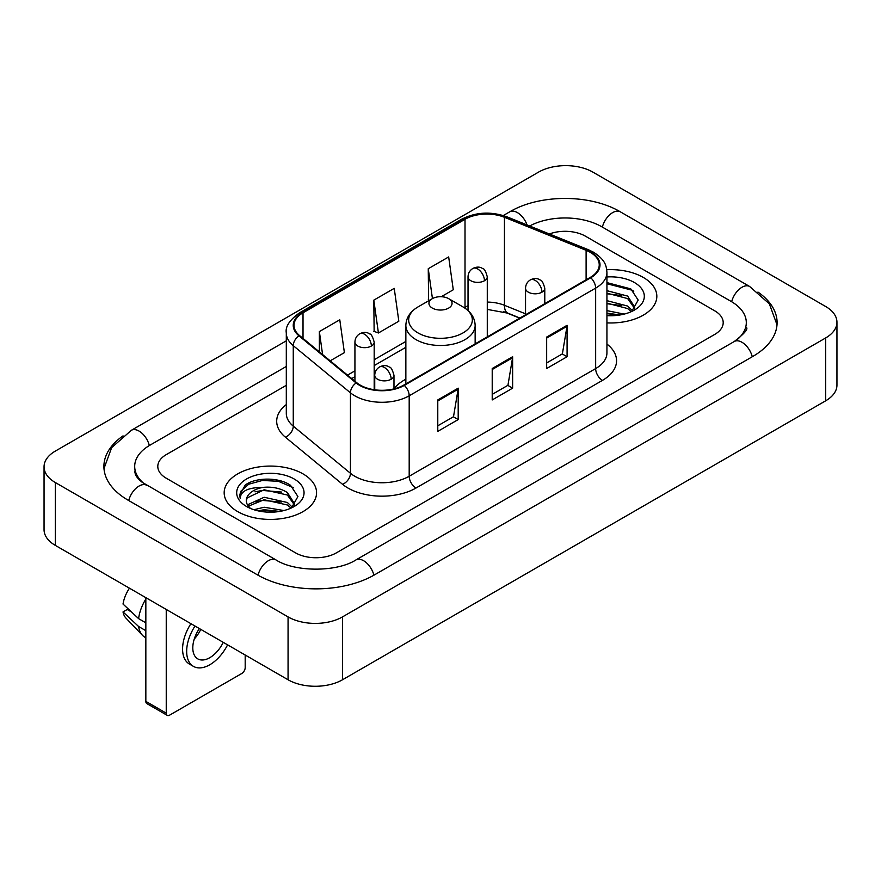 <?xml version="1.0" encoding="UTF-8"?>
<svg xmlns="http://www.w3.org/2000/svg" width="881" height="881" viewBox="0 0 881 881"><rect width="100%" height="100%" fill="white"/><g stroke="black" fill="none" stroke-linecap="round" stroke-linejoin="round"><path stroke-width="1.32" d="M405.855 379.193A51.01 29.447 0 0 0 393.983 388.73M519.702 318.151L505.331 312.348A38.5 22.223 0 0 0 503.734 311.731M643.295 277.438A46.197 26.672 0 0 0 606.745 269.718A46.197 26.672 0 0 1 643.295 277.438A46.197 26.672 0 0 1 656.83 296.302A46.197 26.672 0 0 0 643.295 277.438M303.031 473.89A46.197 26.672 0 0 0 252.693 468.108A46.197 26.672 0 0 0 224.17 492.743A46.197 26.672 0 0 0 237.705 511.608A46.197 26.672 0 0 0 288.043 517.389A46.197 26.672 0 0 0 316.565 492.743A46.197 26.672 0 0 0 303.031 473.89A46.197 26.672 0 0 0 252.693 468.108A46.197 26.672 0 0 0 224.17 492.743A46.197 26.672 0 0 0 237.705 511.608A46.197 26.672 0 0 0 288.043 517.389A46.197 26.672 0 0 0 316.565 492.743A46.197 26.672 0 0 0 303.031 473.89M590.215 252.296A30.802 17.785 180 0 1 599.234 264.862A30.802 17.785 180 0 1 590.215 277.438L403.751 385.096A30.802 17.785 180 0 1 356.75 382.717L299.573 335.573A30.802 17.785 180 0 1 294.001 325.375A30.802 17.785 180 0 1 303.02 312.799L465.014 219.281A30.802 17.785 180 0 1 504.45 217.288L586.107 250.303A30.802 17.785 180 0 1 590.215 252.296M590.755 251.977A31.562 18.226 0 0 0 586.548 249.94L504.89 216.924A31.562 18.226 0 0 0 464.463 218.973L302.48 312.491A31.562 18.226 0 0 0 298.945 335.826L356.122 382.971A31.562 18.226 0 0 0 404.291 385.404L590.755 277.757A31.562 18.226 0 0 0 590.755 251.977M437.78 399.941L437.78 431.371L458.197 419.587L458.197 388.158L437.78 399.941M437.78 425.798L453.506 416.724L458.109 389.204A7.698 4.449 -120 0 0 458.197 388.158M453.363 416.801L458.197 419.587M546.66 337.082L546.66 368.511L567.078 356.728L567.078 325.298L546.66 337.082M546.66 362.939L562.386 353.854L566.99 326.333A7.698 4.449 -120 0 0 567.078 325.298M562.243 353.942L567.078 356.728M492.215 368.511L492.215 399.941L512.632 388.158L512.632 356.728L492.215 368.511M492.215 394.369L507.941 385.294L512.555 357.774A7.698 4.449 -120 0 0 512.632 356.728M507.808 385.371L512.632 388.158M606.932 322.887A46.197 26.672 0 0 0 656.83 296.302A46.197 26.672 0 0 1 606.932 322.887M295.553 552.861A28.875 16.673 0 0 0 336.377 552.861L714.755 334.406A28.875 16.673 0 0 0 723.202 322.622A28.875 16.673 0 0 0 714.755 310.839L585.447 236.185A28.875 16.673 0 0 0 549.37 233.972A28.875 16.673 0 0 1 585.447 236.185L714.755 310.839A28.875 16.673 0 0 1 723.202 322.622A28.875 16.673 0 0 1 714.755 334.406L336.377 552.861A28.875 16.673 0 0 1 295.553 552.861L166.245 478.207L295.553 552.861M286.303 385.316L166.245 454.64A28.875 16.673 0 0 0 157.798 466.423A28.875 16.673 0 0 0 166.245 478.207A28.875 16.673 0 0 1 157.798 466.423A28.875 16.673 0 0 1 166.245 454.64L286.303 385.316M441.249 296.721L453.275 289.772L448.671 256.933L428.254 268.716L428.584 299.958M330.199 360.825L344.394 352.631L339.78 319.792L319.363 331.575L319.363 351.893M373.808 300.146L378.423 332.985L398.829 321.202L394.225 288.362L373.808 300.146L374.139 331.388M378.423 332.985L373.808 331.267M429.488 300.3L428.254 299.837M428.254 268.716L432.439 298.593M319.363 331.575L322.589 354.558M736.703 340A51.968 30.009 0 0 0 746.306 322.622A51.968 30.009 0 0 0 731.087 301.401L601.778 226.758A51.968 30.009 0 0 0 529.646 225.999M286.303 366.463L149.913 445.202A51.968 30.009 0 0 0 134.694 466.423A51.968 30.009 0 0 0 144.297 483.801M288.065 616.898A38.5 22.223 0 0 0 342.5 616.898L825.673 337.941A38.5 22.223 0 0 0 836.95 322.226A38.5 22.223 0 0 0 825.673 306.511L592.935 172.147A38.5 22.223 0 0 0 538.5 172.147L55.327 451.094A38.5 22.223 0 0 0 44.05 466.82A38.5 22.223 0 0 0 55.327 482.535L288.065 616.898L288.065 679.769A38.5 22.223 0 0 0 342.5 679.769L825.673 400.811A38.5 22.223 0 0 0 836.95 385.096L836.95 322.226M44.05 466.82L44.05 529.679A38.5 22.223 0 0 0 55.327 545.394L288.065 679.769M123.043 435.864A82.77 47.783 0 0 0 103.903 466.423A82.77 47.783 0 0 0 128.141 500.21L257.439 574.864A82.77 47.783 0 0 0 374.491 574.864L752.859 356.409A82.77 47.783 0 0 0 777.097 322.622A82.77 47.783 0 0 0 757.957 292.063M519.768 318.107L505.408 312.303A38.5 22.223 0 0 0 504.681 312.017M606.932 310.63L624.177 314.099M606.932 313.129L620.037 314.969M606.932 300.652L627.646 306.059L632.591 310.784M606.932 303.152L627.646 308.559L631.303 311.654M606.932 290.675L627.646 296.082L634.694 307.172L634.518 309M606.932 293.175L627.646 298.582L634.617 308.416M606.932 315.629A33.687 19.448 0 0 0 634.452 310.046A33.687 19.448 0 0 0 634.452 282.548A33.687 19.448 0 0 0 606.932 276.964M631.699 311.467L638.185 300.08L630.796 288.88L606.932 282.614M606.932 283.748L632.316 290.267L633.758 291.259M606.932 293.736L621.744 295.609M606.932 303.714L621.744 305.586M606.932 313.691L619.673 315.035M432.329 308.086A11.552 6.663 0 0 0 448.671 308.086A11.552 6.663 0 0 0 448.671 298.659L463.01 306.929A31.826 18.38 0 0 1 463.01 332.919A31.826 18.38 0 0 1 417.99 332.919A31.826 18.38 0 0 1 417.99 306.929C410.161 311.588 406.108 317.777 405.855 325.485A34.645 19.999 0 0 0 415.997 339.625A34.645 19.999 0 0 0 453.759 343.964A34.645 19.999 0 0 0 475.145 325.485C474.892 317.777 470.839 311.588 463.01 306.929L448.671 298.659A11.552 6.663 0 0 0 432.329 298.659A11.552 6.663 0 0 0 432.329 308.086M166.245 713.158A4.812 2.775 120 0 0 167.247 715.361L146.83 703.578A4.812 2.775 -60 0 1 145.839 701.375L166.245 713.158L166.245 609.432M145.839 597.648L145.839 701.375M167.247 715.361A4.812 2.775 120 0 0 169.648 715.13L241.79 673.48A4.812 2.775 120 0 0 245.193 667.589L245.193 655.012M199.37 628.56A24.062 13.887 120 0 0 197.773 658.878A24.062 13.887 120 0 0 209.799 657.689A24.062 13.887 120 0 0 223.234 642.337M194.261 639.033A24.062 13.887 120 0 0 200.78 629.375M190.924 623.682A32.718 18.897 120 0 0 189.36 664.021L193.446 666.377A32.718 18.897 120 0 0 209.799 664.759A32.718 18.897 120 0 0 227.595 644.848M195.009 626.039A32.718 18.897 120 0 0 193.446 666.377M145.839 599.069A31.76 18.336 120 0 0 138.603 618.638L123.032 604.058A25.02 14.448 120 0 1 129.463 588.2M145.839 622.812L138.603 618.638M131.456 611.954L127.216 609.498L123.032 611.921L138.603 626.501L145.839 630.675M138.603 626.501A31.76 18.336 120 0 0 142.524 635.366A31.76 18.336 120 0 0 144.924 637.26L145.839 637.778M123.032 611.921A25.02 14.448 120 0 0 125.983 618.143L142.524 635.366M253.937 509.725L264.146 507.236L283.924 510.551M257.935 510.815L264.146 509.725L279.773 511.421M247.451 504.835L264.146 497.247L287.382 502.511L292.338 507.236M248.288 506.201L264.146 499.747L287.382 505L291.038 508.095M291.446 507.919L297.921 496.532L290.532 485.332C278.792 476.907 255.512 477.304 245.237 485.046L239.687 495.199L240.216 498.47C240.524 491.146 248.057 487.468 262.802 487.413A24.062 13.887 0 0 0 246.306 500.606A24.062 13.887 0 0 0 247.484 504.879L250.347 508.381M262.802 487.413C272.031 486.444 280.224 488.151 287.382 492.534L294.43 503.613L294.265 505.452M246.317 500.882L247.132 497.93L264.146 489.77L287.382 495.023L294.353 504.857M294.188 479A33.687 19.448 0 0 0 246.548 479A33.687 19.448 0 0 0 246.548 506.498A33.687 19.448 0 0 0 294.188 506.498A33.687 19.448 0 0 0 294.188 479M239.698 495.43L240.744 491.323L248.684 484.22L262.428 480.464L278.308 481.29L293.505 487.7M254.983 491.818L262.428 490.442L281.48 492.05M254.983 501.807L262.428 500.419L281.48 502.038M258.574 510.958L262.428 510.407L279.409 511.476M606.932 344.064A48.125 27.785 180 0 1 602.461 380.383L415.997 488.03A9.625 5.561 60 0 1 409.191 476.247L595.655 368.588A38.5 22.223 0 0 0 606.932 352.874L606.932 272.405A38.5 22.223 180 0 1 595.655 288.12A9.625 5.561 -120 0 0 590.755 277.757M415.997 488.03A48.125 27.785 180 0 1 347.951 488.03A48.125 27.785 180 0 1 342.555 484.319L285.389 437.174A48.125 27.785 180 0 1 286.303 404.577M354.757 476.247A38.5 22.223 0 0 0 409.191 476.247L409.191 395.778A38.5 22.223 180 0 1 350.44 392.805L293.263 345.671A38.5 22.223 180 0 1 286.303 332.919L286.303 413.387A38.5 22.223 0 0 0 293.263 426.14L350.44 473.273A38.5 22.223 0 0 0 354.757 476.247M606.932 272.405C606.315 265.798 605.699 260.291 593.662 252.285L588.607 249.83A9.625 4.504 112 0 0 586.548 249.94M588.607 249.83L506.949 216.825C491.014 211.187 475.883 212.002 461.556 219.281A9.625 5.561 60 0 1 464.463 218.973M302.48 312.491A9.625 5.561 -120 0 0 299.573 312.799C289.585 319.979 285.158 326.686 286.303 332.919M298.945 335.826A9.625 6.442 129.5 0 0 293.263 345.671L293.263 426.14A9.625 6.442 -50.5 0 1 285.389 437.174M506.949 216.825A9.625 4.504 112 0 0 504.89 216.924M356.122 382.971A9.625 6.442 129.5 0 0 350.44 392.805L350.44 473.273A9.625 6.442 -50.5 0 1 342.555 484.319M404.291 385.404A9.625 5.561 60 0 1 409.191 395.778L595.655 288.12L595.655 368.588A9.625 5.561 60 0 0 602.461 380.383M303.02 312.799L303.02 338.425M586.107 250.303L586.107 279.817M504.45 217.288L504.45 305.3A30.802 17.785 0 0 0 487.281 302.084M525.539 313.823L504.45 305.3A17.323 8.116 -68 0 0 507.897 313.173L487.281 309.407M468.031 305.762A30.802 17.785 0 0 0 465.014 307.293L464.287 307.711M465.014 219.281L465.014 307.293A17.323 9.999 60 0 1 464.981 308.174M405.855 341.443L374.183 359.734M354.933 370.846L347.532 375.119M492.215 369.513L512.555 357.774M546.66 338.073L566.99 326.333M437.78 400.943L458.109 389.204M373.907 575.194A15.395 8.887 -120 0 0 355.902 559.953C336.971 572.198 294.959 572.198 276.028 559.953L142.182 482.292C138.306 479.077 136.015 476.379 135.333 474.209L134.694 471.137M258.023 575.194A15.395 8.887 -60 0 1 276.028 559.953M128.725 500.54A15.395 8.887 -60 0 1 146.731 485.299M103.98 468.593L111.645 447.647L131.335 430.302A15.395 8.887 60 0 1 149.341 445.544M503.326 215.526L509.703 211.847A15.395 8.887 60 0 1 527.058 224.952M509.703 211.847C539.734 193.985 590.336 193.985 620.367 211.847A15.395 8.887 120 0 0 602.362 227.089M620.367 211.847L749.665 286.501A15.395 8.887 120 0 0 731.659 301.743M752.275 356.75A15.395 8.887 -120 0 0 734.269 341.509L355.902 559.953M342.5 679.769L342.5 616.898M55.327 545.394L55.327 482.535M825.673 400.811L825.673 337.941M541.969 292.173A9.625 5.561 0 0 0 544.788 288.241C543.258 282.68 541.738 279.949 540.218 280.059C537.432 278.088 534.139 278.044 530.351 279.905A9.625 5.561 60 0 1 535.163 280.389A9.625 5.561 -120 0 1 541.969 292.173A9.625 5.561 0 0 1 528.358 292.173A9.625 5.561 0 0 1 525.539 288.241C525.682 284.596 527.29 281.821 530.351 279.905M391.164 379.237A9.625 5.561 0 0 0 393.983 375.306C392.452 369.745 390.933 367.014 389.413 367.124C386.627 365.152 383.334 365.108 379.546 366.97A9.625 5.561 60 0 1 384.358 367.454A9.625 5.561 -120 0 1 391.164 379.237A9.625 5.561 0 0 1 377.553 379.237A9.625 5.561 0 0 1 374.733 375.306C374.877 371.661 376.484 368.886 379.546 366.97M484.462 280.742A9.625 5.561 0 0 0 487.281 276.81C485.75 271.249 484.231 268.518 482.711 268.617C479.925 266.657 476.632 266.613 472.844 268.474A9.625 5.561 60 0 1 477.656 268.947A9.625 5.561 -120 0 1 484.462 280.742A9.625 5.561 0 0 1 470.85 280.742A9.625 5.561 0 0 1 468.031 276.81C468.174 273.165 469.782 270.379 472.844 268.474M371.364 346.035A9.625 5.561 0 0 0 374.183 342.103C372.652 336.542 371.132 333.811 369.613 333.921C366.826 331.961 363.534 331.906 359.745 333.778A9.625 5.561 60 0 1 364.558 334.251A9.625 5.561 -120 0 1 371.364 346.035A9.625 5.561 0 0 1 357.752 346.035A9.625 5.561 0 0 1 354.933 342.103C355.076 338.458 356.684 335.683 359.745 333.778M461.556 219.281L299.573 312.799M405.855 347.301L374.183 365.593M354.933 376.705L351.706 378.566M519.911 318.03L507.897 313.173M131.335 430.302L286.303 340.826M777.02 324.792L769.355 303.857L749.665 286.501M746.306 327.336C748.454 328.899 744.434 333.624 734.269 341.509M475.145 343.876L475.145 325.485M405.855 383.874L405.855 325.485M432.329 298.659L417.99 306.929M544.788 303.67L544.788 288.241M525.539 314.781L525.539 288.241M393.983 388.895L393.983 375.306M374.733 389.798L374.733 375.306M487.281 336.861L487.281 276.81M468.031 310.564L468.031 276.81M374.183 389.721L374.183 342.103M354.933 381.22L354.933 342.103"/></g></svg>
